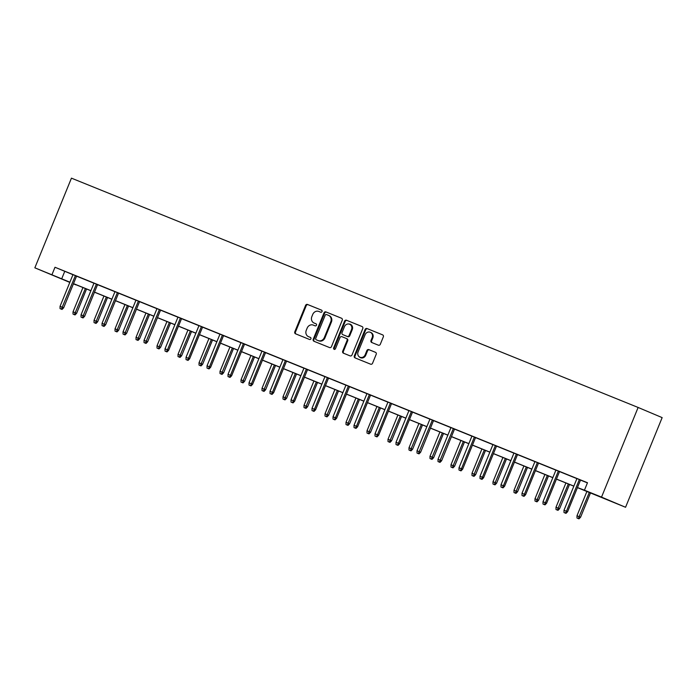 <?xml version="1.0" encoding="UTF-8"?>
<svg xmlns="http://www.w3.org/2000/svg" width="697" height="697" viewBox="0 0 697 697"><rect width="100%" height="100%" fill="white"/><g stroke="black" fill="none" stroke-linecap="round" stroke-linejoin="round"><path stroke-width="1.05" d="M322.04 311.542A1.106 1.002 -67.1 0 0 321.535 310.139L307.499 304.458A1.586 1.429 -67.1 0 0 305.582 305.391L294.805 331.798A1.586 1.429 -67.1 0 0 295.528 333.802L309.564 339.483A1.106 1.002 -67.1 0 0 310.4 337.426L308.588 336.695A5.071 4.557 -67.1 0 1 308.527 336.668A5.071 4.557 -67.1 0 1 306.271 330.291L307.168 328.087A5.071 4.557 -67.1 0 1 313.31 325.107L315.131 325.839A1.106 1.002 -67.1 0 0 315.968 323.783L314.155 323.051A5.071 4.557 -67.1 0 1 314.094 323.025A5.071 4.557 -67.1 0 1 311.838 316.647L312.735 314.443A5.071 4.557 -67.1 0 1 318.877 311.463L320.698 312.195A1.106 1.002 -67.1 0 0 322.04 311.542M378.393 345.198A1.586 1.429 -67.1 0 0 380.309 344.266L383.333 336.86A1.586 1.429 -67.1 0 0 382.627 334.865L367.023 328.548A1.586 1.429 -67.1 0 0 365.097 329.481L354.32 355.879A1.586 1.429 -67.1 0 0 355.026 357.875L370.638 364.191A1.586 1.429 -67.1 0 0 372.555 363.259L376.206 354.311A1.586 1.429 -67.1 0 0 375.483 352.307L368.818 349.615A1.586 1.429 -67.1 0 0 366.892 350.547L365.08 354.982A4.234 3.816 -67.1 0 1 358.014 352.124L365.106 334.734A4.234 3.816 -67.1 0 1 372.181 337.601L370.996 340.493A1.586 1.429 -67.1 0 0 371.701 342.488L378.393 345.198M51.944 274.74L54.993 267.265L587.484 482.733L584.434 490.2L601.528 497.118L638.121 407.457L71.442 178.153L34.85 267.822L69.909 282.18M342.244 320.228A1.586 1.429 -67.1 0 0 341.539 318.233A1.586 1.429 -67.1 0 0 341.521 318.233L325.926 311.916A1.586 1.429 -67.1 0 0 324.009 312.848L313.232 339.256A1.586 1.429 -67.1 0 0 313.938 341.251L329.55 347.568A1.586 1.429 -67.1 0 0 331.467 346.636L342.244 320.228M362.213 326.614L346.479 320.237L362.065 326.544A1.586 1.429 -67.1 0 1 362.083 326.553L362.065 326.544M343.917 353.379A1.586 1.429 -67.1 0 1 343.351 351.454L342.697 351.175A1.586 1.429 -67.1 0 0 343.403 353.17L350.094 355.879A1.586 1.429 -67.1 0 0 352.011 354.947L362.788 328.54A1.586 1.429 -67.1 0 0 362.083 326.553M342.697 351.175L347.071 340.467A1.586 1.429 -67.1 0 0 346.348 338.472L341.922 336.677A1.586 1.429 -67.1 0 0 339.997 337.609L335.449 348.761A1.106 1.002 -67.1 0 1 333.602 348.012L344.553 321.169A1.586 1.429 -67.1 0 1 346.479 320.237M577.43 487.63L625.558 507.277L662.15 417.616L638.121 407.457M54.993 267.265L72.958 274.705M76.557 276.169L93.956 283.209M97.554 284.664L114.953 291.703M118.551 293.158L135.95 300.198M139.548 301.653L156.947 308.693M160.545 310.156L177.944 317.196M181.542 318.651L198.941 325.691M202.539 327.146L219.938 334.185M223.545 335.64L240.944 342.68M244.542 344.135L261.941 351.183M265.54 352.638L282.938 359.678M286.537 361.133L303.936 368.173M307.534 369.628L324.933 376.668M328.531 378.123L345.93 385.162M349.528 386.626L366.927 393.666M370.525 395.121L387.924 402.16M391.522 403.615L408.921 410.655M412.528 412.11L429.927 419.15M433.525 420.613L450.924 427.653M454.522 429.108L471.921 436.148M475.52 437.603L492.918 444.642M496.517 446.097L513.916 453.137M517.514 454.592L534.913 461.641M538.511 463.096L555.91 470.135M559.508 471.59L576.907 478.63M580.505 480.085L587.423 482.882M72.985 274.627L60.047 306.349L63.636 307.821L76.583 276.09L79.632 277.345L72.976 274.653M93.982 283.13L81.044 314.844L84.633 316.316L97.589 284.585L100.629 285.848L93.973 283.156M114.988 291.625L102.041 323.338L105.63 324.811L118.586 293.08L121.626 294.343L114.97 291.651M135.985 300.119L123.038 331.833L126.627 333.314L139.583 301.574L142.624 302.838L135.967 300.146M156.982 308.614L144.035 340.336L147.625 341.809L160.58 310.078L163.621 311.332L156.973 308.64M181.569 318.599L177.97 317.135M202.566 327.093L198.967 325.638M223.563 335.588L219.964 334.133M244.56 344.083L240.962 342.628M265.557 352.586L261.959 351.122M286.554 361.081L282.956 359.626M307.551 369.576L303.953 368.121M328.557 378.07L324.95 376.615M349.554 386.574L342.907 383.855L345.956 385.11L333.018 416.806L335.44 417.782L348.387 386.068M370.551 395.068L366.953 393.613M391.548 403.563L387.95 402.108M412.546 412.058L408.947 410.603M429.953 419.071L417.015 450.793L420.605 452.266L433.551 420.535L436.601 421.79L429.944 419.097M450.95 427.575L438.012 459.288L441.602 460.761L454.549 429.03L457.598 430.293L450.942 427.601M475.537 437.55L471.939 436.095M496.534 446.045L492.936 444.59M517.54 454.54L513.933 453.085M538.537 463.043L534.939 461.58M559.534 471.538L555.936 470.083M580.531 480.033L576.933 478.578M76.034 284.742L73.412 283.862M69.813 282.407L34.85 267.822M625.558 507.277L601.528 497.118M577.456 487.56L584.434 490.2M73.507 283.635L90.906 290.675M94.504 292.13L111.903 299.179M115.502 300.634L132.9 307.673M136.499 309.128L153.898 316.168M157.496 317.623L174.895 324.663M178.493 326.118L195.892 333.157M199.49 334.621L216.889 341.661M220.496 343.116L237.895 350.155M241.493 351.61L258.892 358.65M262.49 360.105L279.889 367.145M283.487 368.608L300.886 375.648M304.484 377.103L321.883 384.143M325.482 385.598L342.88 392.638M346.479 394.093L363.878 401.132M367.476 402.596L384.875 409.636M388.473 411.091L405.872 418.13M409.479 419.585L426.878 426.625M430.476 428.08L447.875 435.12M451.473 436.575L468.872 443.623M472.47 445.078L489.869 452.118M493.467 453.573L510.866 460.612M514.464 462.067L531.863 469.107M535.462 470.562L552.86 477.602M556.459 479.066L573.858 486.105M69.874 282.25L66.232 280.778L69.857 282.311M73.429 283.818L75.973 284.899M573.831 486.175L556.433 479.135M552.834 477.68L535.435 470.641M531.837 469.177L514.438 462.137M510.84 460.682L493.441 453.642M489.843 452.187L472.444 445.148M468.837 443.693L451.438 436.653M447.84 435.189L430.441 428.15M426.843 426.695L409.444 419.655M405.846 418.2L388.447 411.16M384.849 409.705L367.45 402.666M363.851 401.202L346.453 394.162M342.854 392.707L325.455 385.668M321.857 384.213L304.458 377.173M300.86 375.718L283.461 368.678M279.854 367.223L262.455 360.175M258.857 358.72L241.458 351.68M237.86 350.225L220.461 343.185M216.863 341.73L199.464 334.691M195.866 333.236L178.467 326.196M174.869 324.732L157.47 317.693M153.871 316.238L136.473 309.198M132.874 307.743L115.475 300.703M111.877 299.248L94.478 292.209M90.871 290.745L73.473 283.705M64.734 271.386L61.684 278.852M314.687 323.277A5.071 4.557 -67.1 0 0 314.739 323.303A5.071 4.557 -67.1 0 0 314.8 323.321L314.155 323.051M316.098 323.844L314.8 323.321M309.12 336.921A5.071 4.557 -67.1 0 0 309.172 336.939A5.071 4.557 -67.1 0 0 309.233 336.965L308.588 336.695M310.531 337.487L309.233 336.965M321.665 310.209L308.144 304.737A1.586 1.429 -67.1 0 0 306.227 305.669L295.45 332.077A1.586 1.429 -67.1 0 0 296.025 334.002M341.669 318.302L326.579 312.195A1.586 1.429 -67.1 0 0 324.663 313.127L313.885 339.535A1.586 1.429 -67.1 0 0 314.452 341.46M326.544 314.565A1.106 1.002 -67.1 0 0 325.203 315.218L315.741 338.393A1.106 1.002 -67.1 0 0 316.246 339.796L318.163 340.572A5.071 4.557 -67.1 0 0 324.305 337.583L330.77 321.744A5.071 4.557 -67.1 0 0 328.522 315.358A5.071 4.557 -67.1 0 0 328.461 315.34L326.544 314.565M316.238 339.787L316.882 340.058A1.106 1.002 -67.1 0 0 316.882 340.058A1.106 1.002 -67.1 0 0 316.9 340.066L316.246 339.796M328.575 315.384L329.106 315.61A5.071 4.557 -67.1 0 1 329.167 315.636A5.071 4.557 -67.1 0 1 331.423 322.014L324.959 337.862A5.071 4.557 -67.1 0 1 318.817 340.842L316.9 340.066M343.351 351.454L347.716 340.746A1.586 1.429 -67.1 0 0 346.993 338.742L347.01 338.751M347.123 320.507A1.586 1.429 -67.1 0 0 345.207 321.439L334.246 348.282A1.106 1.002 -67.1 0 0 334.447 349.476M351.602 329.359A4.234 3.816 -67.1 0 0 344.536 326.501L342.035 332.626A1.586 1.429 -67.1 0 0 342.758 334.621L347.184 336.416A1.586 1.429 -67.1 0 0 349.101 335.484L351.602 329.359L352.255 329.629A4.234 3.816 -67.1 0 0 350.364 324.297L349.72 324.027M343.368 334.882A1.586 1.429 -67.1 0 0 343.403 334.9L347.829 336.686A1.586 1.429 -67.1 0 0 349.755 335.754L349.101 335.484M352.255 329.629L349.755 335.754M370.29 332.269L370.943 332.539A4.234 3.816 -67.1 0 1 372.825 337.871L371.64 340.772A1.586 1.429 -67.1 0 0 372.215 342.697M359.896 357.456L360.549 357.727A4.234 3.816 -67.1 0 0 365.733 355.252L365.08 354.982M375.639 352.386L369.462 349.885A1.586 1.429 -67.1 0 0 367.546 350.818L365.733 355.252M382.758 334.926L367.667 328.818A1.586 1.429 -67.1 0 0 365.751 329.751L354.973 356.158A1.586 1.429 -67.1 0 0 355.548 358.084M73.037 314.112L75.032 314.931L73.037 314.112L73.028 311.838L76.626 313.31L86.55 288.994M74.387 314.652L85.374 288.523M73.028 311.838L82.952 287.539M76.626 313.31L75.032 314.931M61.397 309.163L60.047 308.614L62.042 309.433L61.397 309.163L75.407 275.611M62.042 309.433L63.636 307.821M60.047 306.349L60.047 308.614M94.034 322.606L96.029 323.425L94.034 322.606L94.034 320.332L97.624 321.814L107.547 297.497M95.384 323.147L106.371 297.018M94.034 320.332L103.949 296.042M97.624 321.814L96.029 323.425M115.031 331.101L117.026 331.92L115.031 331.101L115.031 328.827L118.621 330.308L128.544 305.992M116.382 331.65L127.368 305.513M115.031 328.827L124.946 304.537M118.621 330.308L117.026 331.92M82.394 317.658L81.044 317.118L83.039 317.937L82.394 317.658L96.413 284.106M83.039 317.937L84.633 316.316M81.044 314.844L81.044 317.118M103.391 326.152L102.05 325.612L104.045 326.431L103.391 326.152L117.41 292.601M104.045 326.431L105.63 324.811M102.041 323.338L102.05 325.612M136.028 339.596L138.023 340.415L136.028 339.596L136.028 337.331L139.618 338.803L149.541 314.486M137.379 340.145L148.365 314.007M136.028 337.331L145.943 313.031M139.618 338.803L138.023 340.415M157.034 348.099L159.029 348.918L157.034 348.099L157.025 345.825L160.615 347.298L170.538 322.981M158.376 348.639L169.362 322.511M157.025 345.825L166.94 321.526M160.615 347.298L159.029 348.918M178.031 356.594L180.026 357.413L178.031 356.594L178.023 354.32L181.612 355.792L191.536 331.484M179.373 357.134L190.359 331.005M178.023 354.32L187.937 330.021M181.612 355.792L180.026 357.413M124.388 334.656L123.047 334.107L125.042 334.926L124.388 334.656L138.407 301.104M125.042 334.926L126.627 333.314M123.038 331.833L123.047 334.107M145.385 343.151L144.044 342.602L146.039 343.421L145.385 343.151L159.404 309.599M146.039 343.421L147.625 341.809M144.035 340.336L144.044 342.602M166.383 351.645L165.041 351.096L167.036 351.924L166.383 351.645L167.454 349.807L165.032 348.831L177.979 317.118M180.401 318.093L167.454 349.807L168.63 350.303L181.577 318.573M167.036 351.924L168.63 350.303M165.032 348.831L165.041 351.096M199.028 365.089L201.024 365.908L199.028 365.089L199.02 362.815L202.609 364.296L212.533 339.979M200.37 365.637L211.357 339.5M199.02 362.815L208.934 338.524M202.609 364.296L201.024 365.908M187.388 360.14L186.038 359.6L188.033 360.419L187.388 360.14L188.46 358.31L186.029 357.326L198.976 325.612M201.398 326.588L188.46 358.31L189.628 358.798L202.574 327.067M188.033 360.419L189.628 358.798M186.029 357.326L186.038 359.6M220.025 373.583L222.021 374.402L220.025 373.583L220.017 371.318L223.615 372.79L233.53 348.474M221.367 374.132L232.354 347.995M220.017 371.318L229.932 347.019M223.615 372.79L222.021 374.402M208.386 368.635L207.035 368.094L209.03 368.913L208.386 368.635L209.457 366.805L207.035 365.82L219.973 334.107M222.395 335.091L209.457 366.805L210.625 367.302L223.571 335.562M209.03 368.913L210.625 367.302M207.035 365.82L207.035 368.094M241.023 382.078L243.018 382.906L241.023 382.078L241.014 379.813L244.612 381.285L254.536 356.969M242.364 382.627L253.359 356.498M241.014 379.813L250.929 355.514M244.612 381.285L243.018 382.906M229.383 377.138L228.032 376.589L230.027 377.408L229.383 377.138L230.454 375.3L228.032 374.324L240.97 342.602M243.392 343.586L230.454 375.3L231.622 375.796L244.569 344.057M230.027 377.408L231.622 375.796M228.032 374.324L228.032 376.589M262.02 390.581L264.015 391.4L262.02 390.581L262.011 388.307L265.609 389.78L275.533 365.472M263.37 391.122L274.357 364.993M262.011 388.307L271.935 364.008M265.609 389.78L264.015 391.4M250.38 385.633L249.029 385.084L251.025 385.903L250.38 385.633L251.451 383.794L249.029 382.819L261.967 351.105M264.39 352.081L251.451 383.794L252.619 384.291L265.566 352.56M251.025 385.903L252.619 384.291M249.029 382.819L249.029 385.084M283.017 399.076L285.012 399.895L283.017 399.076L283.017 396.802L286.606 398.283L296.53 373.967M284.367 399.616L295.354 373.487M283.017 396.802L292.932 372.512M286.606 398.283L285.012 399.895M271.377 394.127L270.027 393.587L272.03 394.406L271.377 394.127L272.449 392.298L270.027 391.313L282.965 359.6M285.395 360.576L272.449 392.298L273.616 392.786L286.572 361.055M272.03 394.406L273.616 392.786M270.027 391.313L270.027 393.587M304.014 407.571L306.009 408.39L304.014 407.571L304.014 405.305L307.604 406.778L317.527 382.461M305.364 408.12L316.351 381.982M304.014 405.305L313.929 381.006M307.604 406.778L306.009 408.39M292.374 402.622L291.032 402.082L293.028 402.901L292.374 402.622L293.446 400.792L291.024 399.808L303.97 368.094M306.392 369.079L293.446 400.792L294.613 401.289L307.569 369.549M293.028 402.901L294.613 401.289M291.024 399.808L291.032 402.082M325.011 416.065L327.006 416.884L325.011 416.065L325.011 413.8L328.601 415.273L338.524 390.956M326.362 416.614L337.348 390.486M325.011 413.8L334.926 389.501M328.601 415.273L327.006 416.884M313.371 411.125L312.029 410.577L314.025 411.396L313.371 411.125L314.443 409.287L312.021 408.311L324.968 376.589M327.39 377.574L314.443 409.287L315.61 409.784L328.566 378.044M314.025 411.396L315.61 409.784M312.021 408.311L312.029 410.577M346.017 424.569L348.012 425.388L346.017 424.569L346.008 422.295L349.598 423.767L359.521 399.451M347.359 425.109L358.345 398.98M346.008 422.295L355.923 397.996M349.598 423.767L348.012 425.388M334.368 419.62L333.027 419.071L335.022 419.89L334.368 419.62L335.44 417.782L336.607 418.278L349.563 386.547M335.022 419.89L336.607 418.278M333.018 416.806L333.027 419.071M367.014 433.064L369.009 433.882L367.014 433.064L367.005 430.79L370.595 432.271L380.518 407.954M368.356 433.604L379.342 407.475M367.005 430.79L376.92 406.499M370.595 432.271L369.009 433.882M355.365 428.115L354.024 427.575L356.019 428.394L355.365 428.115L356.437 426.276L354.015 425.301L366.962 393.587M369.384 394.563L356.437 426.276L357.613 426.773L370.56 395.042M356.019 428.394L357.613 426.773M354.015 425.301L354.024 427.575M388.011 441.558L390.006 442.377L388.011 441.558L388.002 439.293L391.592 440.765L401.516 416.449M389.353 442.107L400.339 415.97M388.002 439.293L397.917 414.994M391.592 440.765L390.006 442.377M376.371 436.61L375.021 436.069L377.016 436.888L376.371 436.61L377.443 434.78L375.012 433.795L387.959 402.082M390.381 403.058L377.443 434.78L378.61 435.268L391.557 403.537M377.016 436.888L378.61 435.268M375.012 433.795L375.021 436.069M409.008 450.053L411.003 450.872L409.008 450.053L409 447.788L412.598 449.26L422.513 424.943M410.35 450.602L421.337 424.473M409 447.788L418.914 423.488M412.598 449.26L411.003 450.872M397.368 445.113L396.018 444.564L398.013 445.383L397.368 445.113L398.44 443.275L396.018 442.29L408.956 410.577M411.378 411.561L398.44 443.275L399.608 443.771L412.554 412.032M398.013 445.383L399.608 443.771M396.018 442.29L396.018 444.564M430.005 458.556L432.001 459.375L430.005 458.556L429.997 456.282L433.595 457.755L443.519 433.438M431.347 459.096L442.342 432.968M429.997 456.282L439.912 431.983M433.595 457.755L432.001 459.375M418.366 453.608L417.015 453.059L419.01 453.878L418.366 453.608L432.375 420.056M419.01 453.878L420.605 452.266M417.015 450.793L417.015 453.059M451.003 467.051L452.998 467.87L451.003 467.051L450.994 464.777L454.592 466.249L464.516 441.942M452.353 467.591L463.339 441.462M450.994 464.777L460.917 440.478M454.592 466.249L452.998 467.87M439.363 462.102L438.012 461.562L440.007 462.381L439.363 462.102L453.372 428.55M440.007 462.381L441.602 460.761M438.012 459.288L438.012 461.562M472 475.546L473.995 476.365L472 475.546L472 473.272L475.589 474.753L485.513 450.436M473.35 476.095L484.337 449.957M472 473.272L481.915 448.981M475.589 474.753L473.995 476.365M460.36 470.597L459.009 470.057L461.013 470.876L460.36 470.597L461.431 468.767L459.009 467.783L471.947 436.069M474.378 437.045L461.431 468.767L462.599 469.255L475.554 437.524M461.013 470.876L462.599 469.255M459.009 467.783L459.009 470.057M492.997 484.04L494.992 484.859L492.997 484.04L492.997 481.775L496.586 483.248L506.51 458.931M494.347 484.589L505.334 458.452M492.997 481.775L502.912 457.476M496.586 483.248L494.992 484.859M481.357 479.092L480.015 478.551L482.01 479.37L481.357 479.092L482.429 477.262L480.006 476.278L492.953 444.564M495.375 445.549L482.429 477.262L483.596 477.759L496.552 446.019M482.01 479.37L483.596 477.759M480.006 476.278L480.015 478.551M513.994 492.544L515.989 493.363L513.994 492.544L513.994 490.27L517.583 491.742L527.507 467.426M515.344 493.084L526.331 466.955M513.994 490.27L523.909 465.971M517.583 491.742L515.989 493.363M502.354 487.595L501.012 487.046L503.007 487.865L502.354 487.595L503.426 485.757L501.004 484.781L513.95 453.059M516.372 454.043L503.426 485.757L504.593 486.253L517.549 454.514M503.007 487.865L504.593 486.253M501.004 484.781L501.012 487.046M535 501.038L536.995 501.857L535 501.038L534.991 498.764L538.581 500.237L548.504 475.929M536.341 501.579L547.328 475.45M534.991 498.764L544.906 474.465M538.581 500.237L536.995 501.857M523.351 496.09L522.009 495.541L524.005 496.36L523.351 496.09L524.423 494.251L522.001 493.276L534.947 461.562M537.37 462.538L524.423 494.251L525.59 494.748L538.546 463.017M524.005 496.36L525.59 494.748M522.001 493.276L522.009 495.541M555.997 509.533L557.992 510.352L555.997 509.533L555.988 507.259L559.578 508.74L569.501 484.424M557.339 510.082L568.325 483.945M555.988 507.259L565.903 482.969M559.578 508.74L557.992 510.352M544.348 504.584L543.007 504.044L545.002 504.863L544.348 504.584L545.42 502.755L542.998 501.77L555.945 470.057M558.367 471.033L545.42 502.755L546.596 503.243L559.543 471.512M545.002 504.863L546.596 503.243M542.998 501.77L543.007 504.044M576.994 518.028L578.989 518.847L576.994 518.028L576.985 515.763L580.575 517.235L590.498 492.918M578.336 518.577L589.322 492.439M576.985 515.763L586.9 491.463M580.575 517.235L578.989 518.847M565.354 513.079L564.004 512.539L565.999 513.358L565.354 513.079L566.426 511.249L563.995 510.265L576.942 478.551M579.364 479.536L566.426 511.249L567.593 511.746L580.54 480.006M565.999 513.358L567.593 511.746M563.995 510.265L564.004 512.539M295.45 332.077L294.805 331.798M306.227 305.669L305.582 305.391M308.144 304.737L307.499 304.458M313.885 339.535L313.232 339.256M324.663 313.127L324.009 312.848M326.579 312.195L325.926 311.916M318.817 340.842L318.163 340.572M324.959 337.862L324.305 337.583M331.423 322.014L330.77 321.744M347.716 340.746L347.071 340.467M334.246 348.282L333.602 348.012M345.207 321.439L344.553 321.169M347.829 336.686L347.184 336.416M371.64 340.772L370.996 340.493M372.825 337.871L372.181 337.601M367.546 350.818L366.892 350.547M369.462 349.885L368.818 349.615M354.973 356.158L354.32 355.879M365.751 329.751L365.097 329.481M367.667 328.818L367.023 328.548M314.739 323.303L314.094 323.025M309.172 336.939L308.527 336.668M329.167 315.636L328.522 315.358"/></g></svg>
